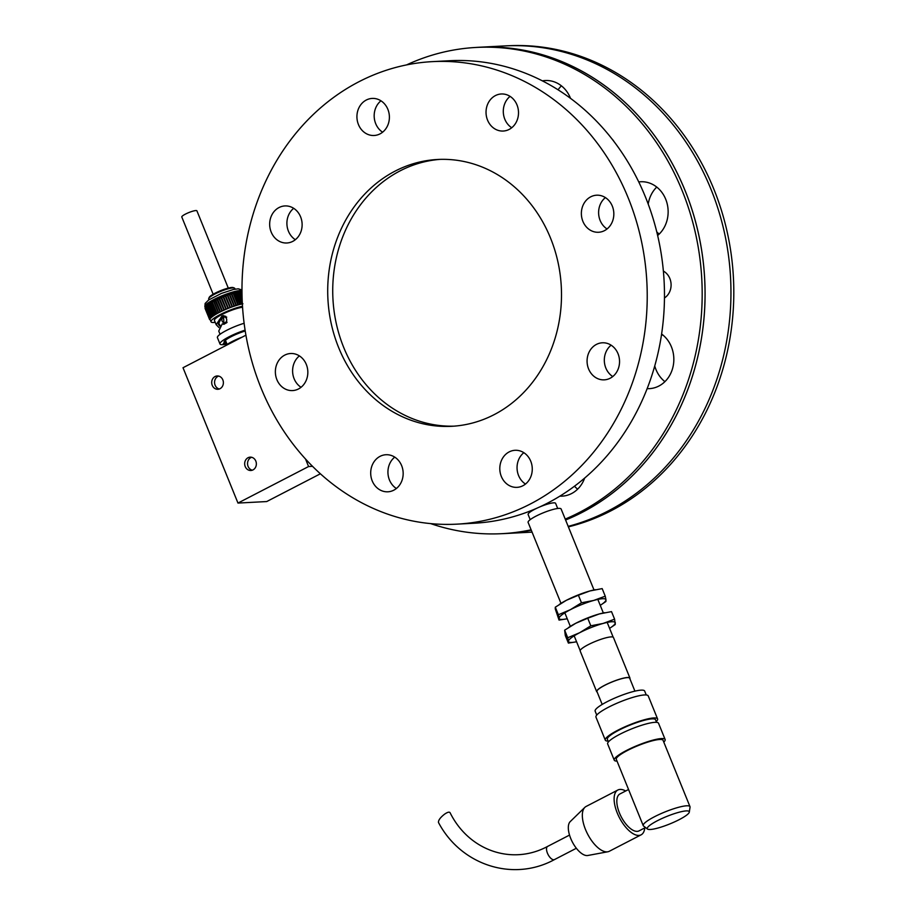 <?xml version="1.0" encoding="UTF-8"?>
<svg xmlns="http://www.w3.org/2000/svg" width="915" height="915" viewBox="0 0 915 915"><rect width="100%" height="100%" fill="white"/><g stroke="black" fill="none" stroke-linecap="round" stroke-linejoin="round"><path stroke-width="1.37" d="M558.07 89.807A29.692 25.963 87 0 1 561.41 85.85M659.2 234.068A29.692 25.963 87 0 1 656.776 231.895M648.209 204.102A29.692 25.963 87 0 1 656.741 187.072M664.908 381.658A29.692 25.963 87 0 1 654.74 365.966M661.339 335.805A29.692 25.963 87 0 1 662.449 334.661M577.639 489.159A29.692 25.963 87 0 1 574.483 486.22M508.523 45.75A243.459 212.932 87 0 1 727.333 232.662A243.459 212.932 87 0 1 610.911 510.844A243.459 212.932 87 0 1 568.375 526.868M475.937 47.454A243.482 212.955 87 0 1 479.288 47.248L505.172 45.899A243.482 212.955 87 0 1 724.417 232.536A243.482 212.955 87 0 1 608.04 511.028A243.482 212.955 87 0 1 568.169 526.365M532.061 532.118A243.482 212.955 87 0 1 530.654 532.198L504.771 533.559A243.482 212.955 87 0 1 501.42 533.697M479.288 47.248A243.482 212.955 87 0 1 698.545 233.897A243.482 212.955 87 0 1 582.169 512.377A243.482 212.955 87 0 1 565.584 520.006M531.123 529.808A243.459 212.932 87 0 1 501.9 533.674L504.771 533.525A243.459 212.932 87 0 0 531.283 530.22A243.482 212.955 87 0 1 504.771 533.559M406.569 64.908A243.459 212.932 87 0 1 476.418 47.431L479.3 47.283A243.459 212.932 87 0 1 698.522 233.897A243.459 212.932 87 0 1 582.157 512.354A243.459 212.932 87 0 1 565.573 519.972M476.418 47.431A243.459 212.932 87 0 1 695.652 234.057A243.459 212.932 87 0 1 579.287 512.503A243.459 212.932 87 0 1 565.218 519.091M501.9 533.674A243.459 212.932 87 0 1 430.61 523.597M663.375 271.08A15.143 13.245 87 0 1 671.084 284.256A15.143 13.245 87 0 1 664.462 297.97M611.963 138.908A15.143 13.245 87 0 1 614.022 141.573M570.514 98.34A29.692 25.963 -93 0 0 545.283 80.531A29.692 25.963 -93 0 0 542.389 80.863M657.633 235.487A29.692 25.963 -93 0 0 666.577 201.643A29.692 25.963 -93 0 0 640.603 181.753A29.692 25.963 -93 0 0 638.739 181.925M647.145 388.635A29.692 25.963 -93 0 0 649.421 388.635A29.692 25.963 -93 0 0 658.857 386.05A29.692 25.963 -93 0 0 673.795 361.196A29.692 25.963 -93 0 0 661.602 334.021M559.889 496.147A29.692 25.963 -93 0 0 562.153 496.136A29.692 25.963 -93 0 0 571.589 493.551A29.692 25.963 -93 0 0 584.651 478.088M382.607 132.195A18.552 16.23 87 0 1 375.699 123.662A18.552 16.23 87 0 1 380.96 100.81M511.725 127.745A18.552 16.23 87 0 1 504.268 105.031A18.552 16.23 87 0 1 510.078 96.372M607.045 228.967A18.552 16.23 87 0 1 605.398 197.594M612.753 376.557A18.552 16.23 87 0 1 611.106 345.184M525.485 484.058A18.552 16.23 87 0 1 523.837 452.685M396.378 488.507A18.552 16.23 87 0 1 394.731 457.123M295.339 239.696A18.552 16.23 87 0 1 293.704 208.311M301.046 387.285A18.552 16.23 87 0 1 299.399 355.901M432.486 61.625A231.575 202.547 87 0 1 641.015 239.147A231.575 202.547 87 0 1 530.323 504.005A231.575 202.547 87 0 1 456.722 524.158A231.575 202.547 87 0 1 242.338 303.494A231.575 202.547 87 0 1 432.486 61.625L449.734 60.722A231.575 202.547 87 0 1 658.262 238.243A231.575 202.547 87 0 1 547.582 503.101A231.575 202.547 87 0 1 539.198 507.185M537.174 508.088A231.575 202.547 87 0 1 473.97 523.243L456.722 524.158M358.451 124.566A18.552 16.23 87 0 1 372.188 98.42A18.552 16.23 87 0 1 389.367 116.102A18.552 16.23 87 0 1 374.132 135.489A18.552 16.23 87 0 1 358.451 124.566M487.009 105.934A18.552 16.23 87 0 1 501.306 93.982A18.552 16.23 87 0 1 518.485 111.664A18.552 16.23 87 0 1 503.25 131.039A18.552 16.23 87 0 1 487.009 105.934M590.735 196.817A18.552 16.23 87 0 1 596.626 195.204A18.552 16.23 87 0 1 613.805 212.886A18.552 16.23 87 0 1 598.57 232.261A18.552 16.23 87 0 1 581.86 218.033A18.552 16.23 87 0 1 590.735 196.817M608.852 343.971A18.552 16.23 87 0 1 619.375 364.25A18.552 16.23 87 0 1 604.277 379.851A18.552 16.23 87 0 1 587.098 362.168A18.552 16.23 87 0 1 602.333 342.793A18.552 16.23 87 0 1 608.852 343.971M530.746 461.217A18.552 16.23 87 0 1 517.009 487.352A18.552 16.23 87 0 1 499.83 469.67A18.552 16.23 87 0 1 515.065 450.294A18.552 16.23 87 0 1 530.746 461.217M402.188 479.849A18.552 16.23 87 0 1 387.903 491.801A18.552 16.23 87 0 1 370.724 474.119A18.552 16.23 87 0 1 385.958 454.732A18.552 16.23 87 0 1 402.188 479.849M280.356 241.8A18.552 16.23 87 0 1 269.834 221.533A18.552 16.23 87 0 1 284.92 205.932A18.552 16.23 87 0 1 302.099 223.603A18.552 16.23 87 0 1 286.864 242.99A18.552 16.23 87 0 1 280.356 241.8M298.473 388.966A18.552 16.23 87 0 1 292.571 390.579A18.552 16.23 87 0 1 275.392 372.897A18.552 16.23 87 0 1 290.627 353.51A18.552 16.23 87 0 1 307.337 367.738A18.552 16.23 87 0 1 298.473 388.966M494.054 414.689A133.601 116.857 87 0 1 451.587 426.31A133.601 116.857 87 0 1 327.913 298.999A133.601 116.857 87 0 1 437.61 159.473A133.601 116.857 87 0 1 557.921 261.884A133.601 116.857 87 0 1 494.054 414.689M454.103 426.15A133.601 116.857 87 0 1 332.934 298.736A133.601 116.857 87 0 1 440.126 159.37M305.53 459.01L308.584 466.536L237.969 503.067L183.011 367.727L245.918 335.187M237.969 503.067L266.711 501.557L320.387 473.787M308.584 466.536L312.53 466.318M222.837 379.874A6.679 5.845 87 0 1 217.884 389.287A6.679 5.845 87 0 1 211.708 382.928A6.679 5.845 87 0 1 217.187 375.951A6.679 5.845 87 0 1 222.837 379.874M255.811 461.08A6.679 5.845 87 0 1 250.859 470.493A6.679 5.845 87 0 1 244.682 464.122A6.679 5.845 87 0 1 250.161 457.145A6.679 5.845 87 0 1 255.811 461.08M215.117 385.204A6.679 5.845 -93 0 0 219.314 389.012A6.679 5.845 -93 0 1 215.117 385.204A6.679 5.845 -93 0 1 218.639 376.076A6.679 5.845 -93 0 0 215.117 385.204M248.091 466.41A6.679 5.845 -93 0 0 252.288 470.207A6.679 5.845 -93 0 1 248.091 466.41A6.679 5.845 -93 0 1 251.614 457.283A6.679 5.845 -93 0 0 248.091 466.41M228.281 288.088L196.919 210.85A8.166 1.453 157.9 0 0 195.821 210.564A8.166 1.453 157.9 0 0 187.037 213.332A8.166 1.453 157.9 0 0 181.788 216.992L213.149 294.23M224.106 316.933A14.102 2.516 -22.1 0 1 224.186 316.887A14.102 2.516 -22.1 0 1 225.628 316.167M219.165 320.01A14.102 2.516 -22.1 0 1 222.391 317.871M224.461 322.858A2.974 2.596 87 0 1 224.152 316.933A2.974 2.596 87 0 1 224.461 322.858L227.08 322.194M226.748 322.698A14.102 2.516 157.9 0 0 226.588 322.789A14.102 2.516 157.9 0 0 224.095 324.162M226.737 317.116L224.152 316.933M242.189 337.12A18.552 3.317 157.9 0 0 232.021 341.604A18.552 3.317 157.9 0 0 225.17 345.916M209.009 299.731L208.7 298.976A14.068 2.516 -22.1 0 1 208.746 298.473L209.238 297.352A13.187 2.356 -22.1 0 1 218.754 291.439A13.187 2.356 -22.1 0 1 231.861 287.47A13.187 2.356 -22.1 0 1 233.268 287.596L234.389 288.053A14.068 2.516 -22.1 0 1 234.778 288.385L235.086 289.14M208.746 298.473A14.068 2.516 -22.1 0 1 218.902 292.16A14.068 2.516 -22.1 0 1 232.902 287.916A14.068 2.516 -22.1 0 1 234.389 288.053M215.219 322.366A20.496 3.66 -22.1 0 1 211.033 321.806A20.496 3.66 -22.1 0 1 221.487 313.914A20.496 3.66 -22.1 0 1 242.486 306.239M242.098 297.73L239.753 291.954L240.748 291.805M242.018 294.664L240.885 291.874L241.743 291.793M211.068 317.768A20.496 3.66 157.9 0 0 210.61 318.271L211.068 317.768L206.333 306.125L205.749 306.651M212.772 316.327A20.496 3.66 157.9 0 0 211.983 316.933L212.772 316.327L208.037 304.684L207.167 305.29M215.242 314.68A20.496 3.66 157.9 0 0 214.156 315.366L215.242 314.68L210.507 303.037L209.386 303.688M214.064 315.149L209.455 303.78M218.353 312.907A20.496 3.66 157.9 0 0 217.038 313.628L212.303 301.984L217.027 313.628L218.353 312.907L213.63 301.264L212.303 301.984M217.061 299.502L221.979 311.077A20.496 3.66 157.9 0 0 220.469 311.809L215.746 300.177L217.061 299.502L215.803 300.109M221.041 297.695L225.948 309.293A20.496 3.66 157.9 0 0 224.324 310.002L219.6 298.37L221.041 297.695L219.692 298.29M225.193 296.014L230.054 307.634A20.496 3.66 157.9 0 0 228.395 308.286L223.672 296.643L225.193 296.014L223.809 296.551M229.299 294.538L234.126 306.182A20.496 3.66 157.9 0 0 232.502 306.742L227.778 295.099L229.299 294.538L227.949 294.996M233.176 293.326L237.957 304.992A20.496 3.66 157.9 0 0 236.459 305.438L231.724 293.795L233.176 293.326L231.93 293.692M240.062 304.432L241.388 304.123A20.496 3.66 157.9 0 0 240.062 304.432L235.338 292.789L236.665 292.445L235.555 292.697M236.665 292.491L241.331 303.997M242.235 301.493L238.438 292.137L239.558 291.919M239.547 292.091L242.12 298.404M242.361 303.929A20.496 3.66 157.9 0 0 241.686 304.054L236.962 292.423L238.186 292.137M238.197 292.262L242.269 302.316M239.73 304.512A20.496 3.66 157.9 0 0 238.312 304.889L233.805 293.155L234.983 292.834L239.719 304.489L238.529 304.787L239.73 304.501L235.006 292.857L233.805 293.155M231.278 293.898L236.081 305.553A20.496 3.66 157.9 0 0 234.514 306.056L229.779 294.413L231.278 293.898L229.974 294.31M227.263 295.248L232.113 306.88A20.496 3.66 157.9 0 0 230.454 307.486L225.731 295.854L227.263 295.248L225.891 295.751M223.111 296.837L227.995 308.447A20.496 3.66 157.9 0 0 226.337 309.133L221.613 297.489L223.111 296.837L221.739 297.409M219.017 298.587L223.935 310.174A20.496 3.66 157.9 0 0 222.356 310.906L217.633 299.262L219.017 298.587L217.713 299.194M215.185 300.417L220.115 311.992A20.496 3.66 157.9 0 0 218.696 312.724L213.961 301.092L215.185 300.417L213.996 301.024M216.729 313.799A20.496 3.66 157.9 0 0 215.517 314.508L210.793 302.876L215.494 314.486L216.729 313.799L211.994 302.167L210.77 302.854M213.916 315.526A20.496 3.66 157.9 0 0 212.978 316.178L213.916 315.526L209.192 303.883L208.185 304.512M212.84 315.835L208.288 304.626M211.811 317.082A20.496 3.66 157.9 0 0 211.193 317.642L211.811 317.082L207.087 305.438L206.355 305.999M242.555 307.257A16.836 3.008 157.9 0 0 224.564 313.204A16.836 3.008 157.9 0 0 214.43 320.422L216.169 324.688L222.025 315.984L223.5 315.652L223.992 324.333L222.254 323.864L218.754 331.081L220.058 334.284M211.891 316.933L212.543 316.418L211.891 316.933M214.11 315.332L215.014 314.76L214.11 315.332L209.386 303.7M218.136 312.976L217.038 313.582M213.412 301.332L212.314 301.939M220.469 311.809L221.979 311.077M221.785 311.134L220.526 311.752M224.324 310.002L225.948 309.293M225.765 309.339L224.427 309.922M228.395 308.286L230.054 307.634M229.917 307.657L228.533 308.195M232.502 306.742L234.126 306.182M234.023 306.182L232.685 306.639M236.665 292.445L241.388 304.089L240.29 304.329M241.686 304.054L242.91 303.769M230.454 307.486L232.113 306.88M231.987 306.891L230.614 307.394M226.337 309.133L227.995 308.447M227.835 308.481L226.463 309.041M222.356 310.906L223.935 310.174M223.74 310.231L222.436 310.825M218.696 312.724L220.115 311.992M219.909 312.061L218.719 312.667M216.5 313.879L215.494 314.474M211.777 302.247L210.77 302.831M212.909 316.155L213.687 315.618L212.909 316.155M210.267 318.043L205.372 307.223M218.96 327.547L216.169 324.688M226.966 344.04A20.542 3.671 -22.1 0 1 219.989 343.994L217.415 337.635A20.542 3.671 -22.1 0 1 244.122 323.281M222.254 323.864L224.129 324.173M224.026 315.652L221.579 317.745L222.048 316.052M221.579 317.745L218.308 324.207L219.863 326.117M219.989 343.994A20.542 3.671 -22.1 0 1 245.094 330.143M225.399 340.3L226.68 343.445L223.26 343.628L224.827 342.816L225.479 340.838M245.22 331.013A16.15 2.882 157.9 0 0 224.118 341.753A16.15 2.882 157.9 0 0 224.827 342.816M530.197 519.663L528.115 514.516A14.846 2.653 -22.1 0 1 540.868 506.475A14.846 2.653 -22.1 0 1 555.622 503.353L557.704 508.488M560.987 603.351L528.115 522.408A17.808 3.18 -22.1 0 1 543.418 512.755A17.808 3.18 -22.1 0 1 561.124 509.003L593.995 589.946M597.163 692.049A17.957 3.203 -22.1 0 1 596.66 691.626L580.179 651.023A17.957 3.203 -22.1 0 1 595.619 641.301A17.957 3.203 -22.1 0 1 613.462 637.515L629.955 678.106A17.957 3.203 -22.1 0 1 629.897 678.758M596.66 691.626A17.957 3.203 -22.1 0 1 612.101 681.892A17.957 3.203 -22.1 0 1 629.955 678.106M602.184 704.436L596.946 691.511A17.671 3.157 -22.1 0 1 612.124 681.95A17.671 3.157 -22.1 0 1 629.68 678.221L634.918 691.145M605.97 599.794A25.231 4.506 157.9 0 0 593.755 600.434A25.231 4.506 157.9 0 0 570.32 609.722L558.379 614.743L559.099 618.368A25.231 4.506 -22.1 0 1 570.32 609.722L581.482 602.791L593.755 600.434L605.25 596.18L605.97 599.794A25.231 4.506 157.9 0 1 600.892 604.918L605.913 601.51L605.97 599.794M558.379 614.743L555.302 607.183L555.256 608.887L559.042 620.084L559.099 618.368A25.231 4.506 157.9 0 0 566.476 618.895A25.231 4.506 157.9 0 0 567.231 618.734M600.24 605.33A25.231 4.506 157.9 0 0 600.892 604.918M559.042 620.084L566.476 618.895M555.302 607.183L566.465 600.251L578.406 595.23L581.482 602.791M578.406 595.23L589.9 590.964L602.173 588.608L605.25 596.18M595.379 589.672L594.75 589.798A25.231 4.506 157.9 0 0 589.9 590.964A25.231 4.506 157.9 0 0 566.465 600.251A25.231 4.506 -22.1 0 0 560.335 603.774L559.294 604.449M615.315 622.806A25.231 4.506 157.9 0 0 603.099 623.447A25.231 4.506 157.9 0 0 579.664 632.723L590.827 625.803L603.099 623.447L614.594 619.181L615.257 624.522L610.236 627.919A25.231 4.506 157.9 0 0 615.315 622.806M567.723 637.755L568.444 641.369A25.231 4.506 -22.1 0 1 579.664 632.723L567.723 637.755L564.647 630.183L565.31 635.525L568.387 643.085L568.444 641.369A25.231 4.506 157.9 0 0 575.81 641.907A25.231 4.506 157.9 0 0 576.576 641.747M609.584 628.342A25.231 4.506 157.9 0 0 610.236 627.919M575.81 641.907L568.387 643.085M590.827 625.803L587.75 618.231L575.81 623.252L564.647 630.183M614.594 619.181L611.517 611.62L599.245 613.965L587.75 618.231M604.724 612.684L604.094 612.798A25.231 4.506 157.9 0 0 599.245 613.965A25.231 4.506 157.9 0 0 575.81 623.252A25.231 4.506 -22.1 0 0 569.668 626.775L568.638 627.45M647.534 829.07L643.542 826.016A25.231 4.506 -22.1 0 1 643.234 825.639L616.298 759.324A25.231 4.506 157.9 0 1 627.473 750.472A25.231 4.506 157.9 0 1 663.066 740.338L689.99 806.653A25.231 4.506 -22.1 0 1 690.047 807.133L689.304 812.12A22.669 4.049 157.9 0 0 666.738 816.455A22.669 4.049 157.9 0 0 647.534 829.07A22.669 4.049 157.9 0 0 679.239 819.623A22.669 4.049 157.9 0 0 689.304 812.12M643.234 825.639A25.231 4.506 -22.1 0 1 654.397 816.786A25.231 4.506 -22.1 0 1 689.99 806.653M663.798 742.122A27.461 4.907 157.9 0 0 665.136 739.492A27.461 4.907 157.9 0 0 626.386 750.529A27.461 4.907 157.9 0 0 614.24 760.159A27.461 4.907 157.9 0 0 617.03 761.12M665.136 739.492L658.537 723.262A27.461 4.907 157.9 0 0 619.798 734.288A27.461 4.907 157.9 0 0 607.651 743.918L614.24 760.159M656.558 722.347L655.517 719.75A25.975 4.632 157.9 0 0 618.86 730.193A25.975 4.632 157.9 0 0 607.377 739.297L608.418 741.893M656.249 721.569A28.205 5.033 157.9 0 0 657.576 718.915A28.205 5.033 157.9 0 0 617.785 730.239A28.205 5.033 157.9 0 0 605.307 740.144A28.205 5.033 157.9 0 0 608.109 741.116M657.576 718.915L648.232 695.915A28.205 5.033 157.9 0 0 608.441 707.238A28.205 5.033 157.9 0 0 595.962 717.131L605.307 740.144M646.253 694.977L644.663 691.054A26.718 4.769 157.9 0 0 606.965 701.782A26.718 4.769 157.9 0 0 595.15 711.161L596.74 715.084M645.51 827.526L639.047 830.877A20.782 9.367 -117.4 0 1 637.195 831.369A20.782 9.367 -117.4 0 1 619.432 812.943A20.782 9.367 -117.4 0 1 619.947 793.957L628.559 789.508M644.778 827.915A25.231 11.38 -117.4 0 1 641.095 834.835A25.231 11.38 -117.4 0 1 617.282 813.058A25.231 11.38 -117.4 0 1 617.899 790A25.231 11.38 -117.4 0 1 625.677 790.995M617.899 790L586.126 806.447A25.231 11.38 62.6 0 0 584.857 807.362A25.231 11.38 62.6 0 0 585.497 829.493A25.231 11.38 62.6 0 0 607.846 851.774A25.231 11.38 62.6 0 0 609.31 851.27L641.095 834.835M607.846 851.774L587.796 855.491A19.272 8.681 -117.4 0 1 570.731 838.483A19.272 8.681 -117.4 0 1 570.251 821.579L584.857 807.362M438.491 822.505C438.228 820.343 440.241 817.575 444.53 814.201C447.412 812.211 449.254 811.685 450.043 812.646C468.972 850.836 512.103 865.579 547.628 846.409L569.53 835.086M241.972 289.964L238.255 288.808L233.382 289.495L221.43 293.406L208.631 299.994L205.132 303.46L204.903 306.697A20.496 3.66 -22.1 0 1 218.067 297.512A20.496 3.66 -22.1 0 1 240.153 290.581A20.496 3.66 -22.1 0 1 241.972 290.684M438.479 822.505C461.091 865.35 513.166 882.14 554.456 859.597A7.423 3.351 -117.4 0 1 548.074 854.541A7.423 3.351 -117.4 0 1 547.628 846.409M218.147 322.08L220.195 325.706M225.433 340.266L227.137 344.44M204.903 306.697L205.234 307.52M210.153 319.644L211.033 321.806M240.817 291.896L242.018 294.847M205.074 307.943L209.592 319.072M207.179 305.381L211.8 316.773M239.593 291.976L242.109 298.176M238.197 292.16L242.269 302.179M208.197 304.569L212.863 316.075M206.344 306.136L210.93 317.436M205.292 307.429L209.821 318.592M205.063 308.366L209.581 319.484M613.176 637.183L607.183 622.429M603.34 612.958L597.838 599.428M580.167 650.588L574.174 635.833M570.32 626.363L564.829 612.833M554.456 859.597L576.359 848.262"/></g></svg>
